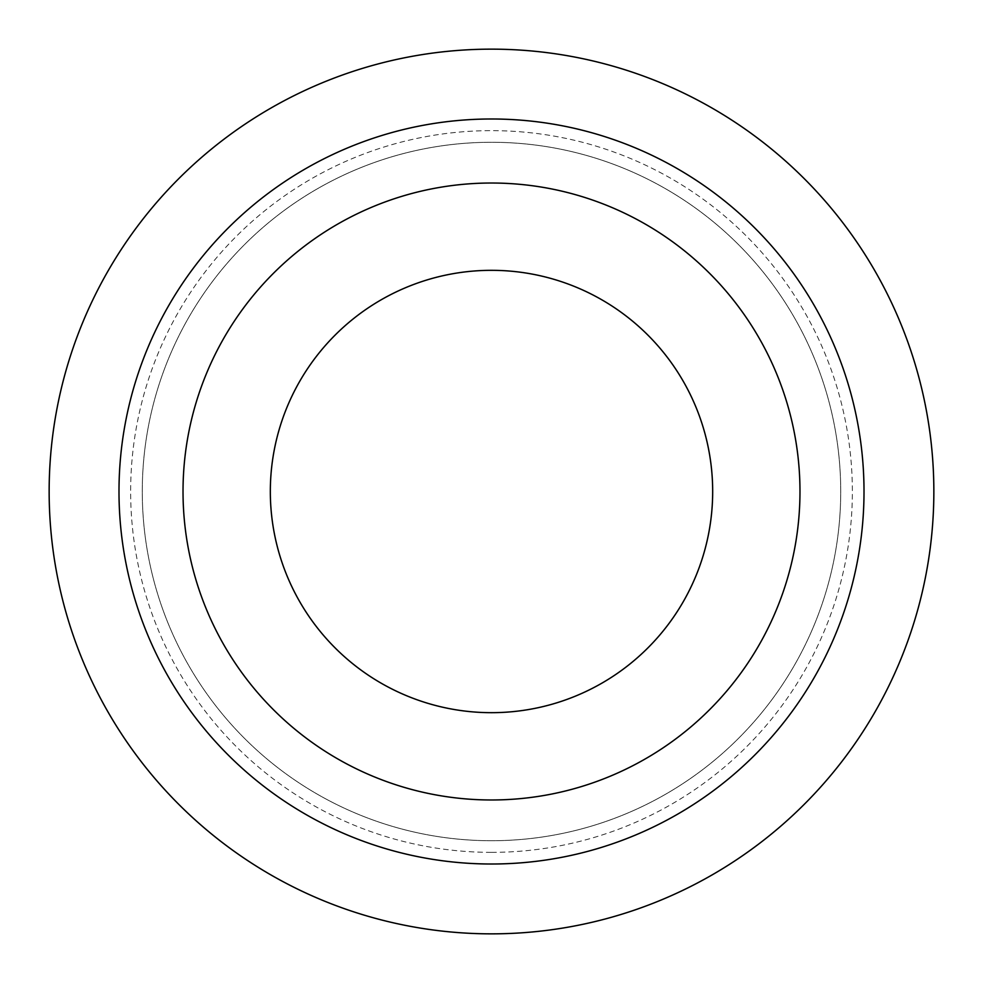 <?xml version="1.0" encoding="UTF-8"?>
<svg xmlns="http://www.w3.org/2000/svg" width="983" height="983" viewBox="0 0 983 983"><rect width="100%" height="100%" fill="white"/><g stroke="black" fill="none" stroke-linecap="round" stroke-linejoin="round"><path stroke-width="0.74" stroke-dasharray="4.92 3.69" d="M491.5 118.992A372.508 372.508 0 0 0 118.992 491.5A372.508 372.508 0 0 0 491.5 864.008A372.508 372.508 0 0 0 864.008 491.5A372.508 372.508 0 0 0 491.5 118.992M491.5 49.15A442.35 442.35 0 0 0 49.15 491.5A442.35 442.35 0 0 0 491.5 933.85A442.35 442.35 0 0 0 933.85 491.5A442.35 442.35 0 0 0 491.5 49.15M491.5 852.359A360.859 360.859 0 0 0 852.359 491.5A360.859 360.859 0 0 0 491.5 130.641A360.859 360.859 0 0 0 130.641 491.5A360.859 360.859 0 0 0 491.5 852.359M491.5 840.723A349.223 349.223 0 0 1 142.277 491.5A349.223 349.223 0 0 1 491.5 142.277A349.223 349.223 0 0 1 840.723 491.5A349.223 349.223 0 0 1 491.5 840.723A349.223 349.223 0 0 0 840.723 491.5A349.223 349.223 0 0 0 491.5 142.277A349.223 349.223 0 0 0 142.277 491.5A349.223 349.223 0 0 0 491.5 840.723M491.5 712.675A221.175 221.175 0 0 1 270.325 491.5A221.175 221.175 0 0 1 491.5 270.325A221.175 221.175 0 0 1 712.675 491.5A221.175 221.175 0 0 1 491.5 712.675M491.5 799.978A308.478 308.478 0 0 1 183.022 491.5A308.478 308.478 0 0 1 491.5 183.022A308.478 308.478 0 0 1 799.978 491.5A308.478 308.478 0 0 1 491.5 799.978"/><path stroke-width="1.47" d="M491.5 864.008A372.508 372.508 0 0 1 118.992 491.5A372.508 372.508 0 0 1 491.5 118.992A372.508 372.508 0 0 1 864.008 491.5A372.508 372.508 0 0 1 491.5 864.008M491.5 799.978A308.478 308.478 0 0 0 799.978 491.5A308.478 308.478 0 0 0 491.5 183.022A308.478 308.478 0 0 0 183.022 491.5A308.478 308.478 0 0 0 491.5 799.978M491.5 933.85A442.35 442.35 0 0 1 49.15 491.5A442.35 442.35 0 0 1 491.5 49.15A442.35 442.35 0 0 1 933.85 491.5A442.35 442.35 0 0 1 491.5 933.85M491.5 712.675A221.175 221.175 0 0 0 712.675 491.5A221.175 221.175 0 0 0 491.5 270.325A221.175 221.175 0 0 0 270.325 491.5A221.175 221.175 0 0 0 491.5 712.675"/></g></svg>
